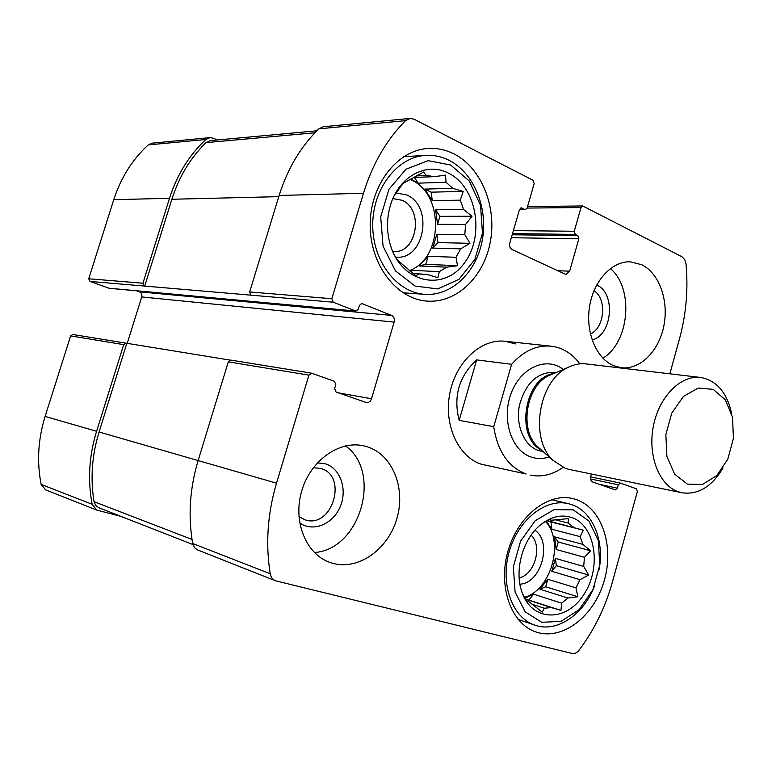 <?xml version="1.0" encoding="UTF-8"?>
<svg xmlns="http://www.w3.org/2000/svg" width="772" height="772" viewBox="0 0 772 772"><rect width="100%" height="100%" fill="white"/><g stroke="black" fill="none" stroke-linecap="round" stroke-linejoin="round"><path stroke-width="1.16" d="M520.598 208.073L525.365 209.55L527.16 207.9L534.176 183.582L533.076 180.301L414.139 119.226L410.115 118.425L405.522 120.664C386.473 139.819 372.461 164.021 363.458 193.29L331.835 298.716L333.234 302.199L355.892 311.116L109.132 288.284L89.948 281.404L88.722 278.769L113.754 199.707C120.886 177.734 132.388 159.466 148.253 144.904L152.123 143.167L209.916 137.628L213.516 138.246L217.337 139.983M209.916 137.628L205.854 139.481C189.188 155.075 177.077 174.675 169.502 198.269L142.926 283.218L144.2 286.036L333.234 302.199M73.118 334.546L230.114 360.109M136.702 290.832L139.404 291.826C141.469 292.839 142.241 294.537 141.73 296.94L394.145 322.117L371.515 398.748C370.512 401.488 368.794 402.762 366.372 402.559L336.013 391.964L334.633 388.586L335.801 384.659L334.411 381.281L311.579 373.185L308.916 375.134L276.511 483.175C267.517 513.766 265.433 543.971 270.239 573.77C270.904 577.215 272.651 579.56 275.498 580.785L572.071 653.469C574.58 653.952 576.887 652.89 579 650.265C594.218 630.077 605.354 607.323 612.408 582.011L637.354 491.581L636.427 488.811L620.321 483.089L618.285 484.816L617.349 488.184L615.294 489.911L592.722 482.008C590.831 481.043 590.165 479.142 590.744 476.305L591.381 474.018M126.019 343.096L123.703 344.64L96.587 431.268C89.089 455.75 87.603 480.087 92.138 504.29L96.809 510.109L120.847 516.352M72.829 334.479L70.628 335.897L45.123 416.426C38.079 439.162 36.747 461.82 41.138 484.401L45.606 489.853L96.809 510.109M669.845 373.812L679.485 338.869C686.173 314.32 688.344 289.297 685.999 263.802L684.706 259.498L682.052 256.796L582.706 205.96L581.007 207.552L574.252 231.253L575.294 234.408L577.832 235.663L578.855 238.799L569.639 271.204L565.963 274.514L512.058 249.53C509.935 248.208 509.182 246.036 509.8 243.026L519.479 209.55L521.283 207.89L521.978 208.054M410.115 118.425L323.256 126.753L318.875 128.827C300.781 146.448 287.541 168.653 279.155 195.451L363.458 193.29M251.006 295.174L249.655 291.97L279.155 195.451M355.892 311.116L358.266 309.244L359.424 305.365L361.769 303.502L391.549 315.391C393.942 316.694 394.81 318.942 394.145 322.117M141.73 296.94L127.197 343.405M231.156 360.177L228.3 361.856L308.916 375.134M275.498 580.785L197.178 549.78L194.428 547.531L192.691 543.517C187.963 516.14 189.777 488.493 198.134 460.566L228.3 361.856M613.605 365.677L621.315 367.742C640.142 370.02 658.941 351.096 663.852 325.89C668.938 300.733 659.356 273.385 641.85 264.757L630.299 261.805C611.964 261.004 593.62 280.747 589.567 306.494C585.35 332.221 596.302 358.507 613.605 365.677M333.292 563.463C359.038 570.286 388.248 548.969 396.885 518.591C405.879 488.319 392.745 455.017 367.636 446.901L363.969 445.888C339.526 440.04 310.595 460.295 301.746 490.857C292.588 521.332 306.011 554.277 330.011 562.45L333.292 563.463M453.965 153.889C481.352 167.727 496.878 206.471 490.374 241.568C484.092 276.743 456.628 303.396 427.09 301.109C396.654 299.179 369.952 264.806 370.184 224.922C370.049 185.048 397.194 150.106 428.084 148.485C437.087 147.944 445.714 149.749 453.965 153.889M576.163 499.513C602.16 508.159 614.647 546.817 603.897 581.818C593.543 616.944 561.833 641.175 535.672 631.872C511.141 623.66 497.834 586.575 507.879 551.469C517.626 516.285 547.859 492.42 572.699 498.538L576.163 499.513M515.426 343.907L505.081 341.263C481.323 338.435 455.943 361.643 449.864 393.112C443.533 424.532 458.037 456.648 480.956 464.107L526.099 473.989C508.275 467.021 497.486 451.253 493.733 426.684L459.186 420.354C453.116 396.49 458.935 376.331 476.662 359.897L459.186 420.354M316.887 130.786L210.167 140.649L205.931 142.637C190.404 157.932 179.056 176.807 171.876 199.263L144.682 286.219M126.811 343.347L99.086 432.002C91.936 455.277 90.256 478.505 94.039 501.675L95.651 505.39L98.777 507.715L192.932 544.559M571.174 517.346C595.289 524.815 602.006 566.928 584.057 594.228C566.744 622.3 532.024 622.184 521.959 592.105C513.978 570.412 522.924 538.615 540.815 524.622C550.918 516.709 561.032 514.287 571.174 517.346M573.268 509.867L588.988 521.032L598.358 540.718L599.747 565.065L592.973 589.538L579.241 609.581L561.051 621.344L541.799 622.319L525.317 611.974L515.078 592.124L513.351 566.735L520.589 541.143L535.218 520.724L554.084 509.636L573.268 509.867M584.452 557.307L556.139 549.481L558.233 542.031L590.628 550.774L584.452 557.307L583.7 566.436L555.415 558.397L551.797 571.319L556.313 565.654L555.415 558.397M590.628 550.774L582.918 544.395L554.595 536.849L556.139 549.481M580.158 536.646L551.835 529.264L550.928 521.93L583.323 530.171L580.158 536.646L582.918 544.395M583.323 530.171L547.329 520.656M542.32 523.445L549.751 519.431L551.411 520.231L568.443 518.62L568.144 523.04L573.76 527.382M522.654 593.986L526.755 601.214L528.579 601.465L526.494 600.78M525.433 599.014L560.964 610.401L551.343 607.583L544.299 608.23L542.262 612.157L528.579 601.465M560.964 610.401L561.611 603.154L533.597 594.189L524.912 598.107M567.98 598.03L539.898 589.219L545.688 586.788L577.852 596.766L567.98 598.03L561.611 603.154M577.852 596.766L575.951 587.849L547.792 579.299L539.898 589.219M556.313 565.654L588.631 575.024L580.013 579.666L575.951 587.849M588.631 575.024L583.7 566.436M545.592 521.582C564.544 541.79 551.189 590.107 524.449 597.306M568.144 523.04L555.348 519.817M551.835 529.264L546.393 521.148M580.013 579.666L551.797 571.319M551.343 607.583L525.52 599.159M544.299 608.23L532.043 604.206M551.411 520.231L549.239 519.681M534.996 530.229C552.578 542.253 541.191 583.285 519.913 584.172M531.097 535.17C542.812 545.997 534.784 574.851 519.151 577.842M594.826 585.157C584.211 614.338 556.815 633.243 534.687 625.098C512.203 617.687 499.995 583.844 509.163 551.845C518.031 519.759 545.698 497.979 568.433 503.682L571.328 504.502C592.51 511.151 604.592 540.313 599.14 569.447M448.31 173.073C477.096 186.853 485.202 236.772 463.808 263.754C443.205 291.806 401.797 282.899 390.535 245.544C386.454 231.87 386.502 218.186 390.68 204.474C399.182 176.18 426.897 161.724 448.31 173.073M450.684 165.025L469.308 181.044L480.541 205.342L482.461 233.212L474.809 259.508L458.935 279.358L437.695 288.931L415.027 286.045L395.438 270.885L383.066 246.181L380.692 216.932L388.924 189.333L405.966 169.232L428.093 160.653L450.684 165.025M465.574 224.459L437.57 224.324L439.924 216.334L472.001 216.256L465.574 224.459L464.802 234.64L436.827 234.244L432.754 248.102L437.956 242.601L436.827 234.244M472.001 216.256L463.625 209.521L435.601 209.762L437.57 224.324M460.295 200.17L432.291 200.652L431.143 192.18L463.181 191.379L460.295 200.17L463.625 209.521M463.181 191.379L452.672 188.32L424.725 189.111L432.291 200.652M394.222 195.692L403.032 183.437L423.538 172.06L426.298 175.505L434.588 176.643L445.55 175.119L446.023 182.221L452.672 188.32M394.222 254.77L397.435 260.125L415.876 275.768L419.022 273.857L413.02 273.549M446.747 267.17L419.051 265.944L425.787 264.342L457.555 265.693L446.747 267.17L439.326 271.657L437.878 277.65L427.312 274.571L419.022 273.857M457.555 265.693L455.982 257.279L428.151 256.314L419.051 265.944M437.956 242.601L469.945 243.305L460.643 248.864L455.982 257.279M469.945 243.305L464.802 234.64M410.376 179.596L411.177 179.972C444.643 194.148 443.138 258.639 409.411 270.596M446.023 182.221L418.144 183.167L411.109 179.21M460.643 248.864L432.754 248.102M439.326 271.657L411.727 270.316L409.942 271.049M427.312 274.571L421.174 274.253M426.298 175.505L417.16 175.881M434.588 176.643L414.718 177.425M395.978 192.923L406.719 194.978C434.173 206.259 424.31 261.148 395.534 257.047M392.88 198.587L401.961 200.237C424.146 209.231 417.102 253.486 393.807 251.489L392.678 251.411M448.947 160.248C473.892 172.716 488.184 207.89 482.346 239.88C476.72 271.937 451.755 296.274 424.889 294.344C396.982 292.733 372.509 261.322 372.731 224.941C372.615 188.551 397.483 156.697 425.768 155.375C433.825 154.94 441.555 156.562 448.947 160.248M345.567 445.898C382.545 472.261 360.263 549.625 314.378 552.52M317.35 462.853L325.359 463.837C340.558 468.421 347.69 489.689 340.114 506.914C332.838 524.304 312.901 532.468 299.69 522.914M313.316 467.707L320.756 468.45C348.568 475.764 331.999 529.553 304.815 519.739L298.928 516.622M610.382 268.56C634.179 288.313 629.527 342.45 602.864 358.16M596.688 285.022C616.037 292.887 612.457 335.173 592.105 339.95M594.006 290.697C607.149 298.803 604.688 327.994 590.406 333.977M418.144 183.167L414.477 177.589M431.143 192.18L424.725 189.111M439.924 216.334L435.601 209.762M425.787 264.342L428.151 256.314M410.55 271.551L411.727 270.316M550.928 521.93L547.184 520.733M558.233 542.031L554.595 536.849M545.688 586.788L547.792 579.299M528.994 599.979L533.597 594.189M493.733 426.684L511.614 364.307L476.662 359.897M511.614 364.307C523.455 350.99 536.608 344.949 551.092 346.174C562.595 347.622 572.177 353.518 579.83 363.873M563.01 467.436C552.472 474.828 541.519 477.395 530.152 475.118M687.36 484.102L674.641 474.143L666.902 456.464L665.86 434.607L671.765 413.117L683.374 396.48L698.206 388.065L713.203 389.368L725.41 399.886L732.57 417.401L733.4 438.486L727.803 459.176L716.802 475.581L702.414 484.526L687.36 484.102M723.017 467.919C711.832 486.727 698.12 495.016 681.888 492.768L678.028 491.677C658.989 485.028 647.476 455.229 653.411 425.951C659.124 396.605 680.827 374.845 700.609 377.45C716.725 380.461 727.108 392.658 731.769 414.043M681.888 492.768L569.051 469.395L565.278 468.334L552.82 460.189C529.274 438.371 538.624 380.75 567.864 367.511C573.934 364.423 580.042 363.226 586.18 363.921L700.609 377.45M148.253 144.904L205.854 139.481M113.754 199.707L169.502 198.269M88.722 278.769L142.926 283.218M89.948 281.404L144.2 286.036M108.688 288.188L355.371 310.991M70.628 335.897L123.703 344.64M45.123 416.426L96.587 431.268M41.138 484.401L92.138 504.29M620.321 483.089L590.619 476.855L620.167 483.069M513.39 230.635L574.252 231.253M527.112 208.064L581.007 207.552M318.875 128.827L405.522 120.664M249.655 291.97L331.835 298.716M361.209 303.541L362.319 303.628M139.404 291.826L391.549 315.391M338.754 392.919L371.515 398.748M198.134 460.566L276.511 483.175M192.691 543.517L270.239 573.77M590.57 478.958L618.285 484.816M599.304 484.314L617.349 488.184M512.521 233.607L575.294 234.408M512.193 234.765L577.832 235.663M511.344 237.708L578.855 238.799M557.259 270.663L569.639 271.204M519.517 209.434L524.68 209.395M205.931 142.637L314.947 132.774M171.876 199.263L278.788 196.648M94.039 501.675L192.016 539.454M99.086 432.002L198.134 460.575M549.162 456.937C542.967 459.012 536.887 459.031 530.924 456.976C511.305 450.472 501.25 419.051 511.151 393.324C520.695 367.424 546.528 356.172 563.367 369.441M540.255 449.024L537.216 446.322C519.151 429.541 526.234 385.932 548.68 375.732L552.414 374.13M541.5 450.134C514.692 437.28 524.449 377.19 553.949 373.474M543.256 451.697L538.229 450.452C523.985 445.521 515.329 424.861 519.537 404.914C525.751 383.028 537.341 372.162 554.306 372.316L556.11 372.548M230.818 360.09L311.579 373.185M527.546 206.549L582.706 205.96M519.469 209.598L525.365 209.55M568.433 503.682L551.497 499.687M534.687 625.098L518.099 619.366M425.768 155.375L403.64 156.697M424.889 294.344L403.013 292.8M551.092 346.174L505.081 341.263M540.207 448.986L552.82 460.189M552.366 374.15L567.864 367.511"/></g></svg>
